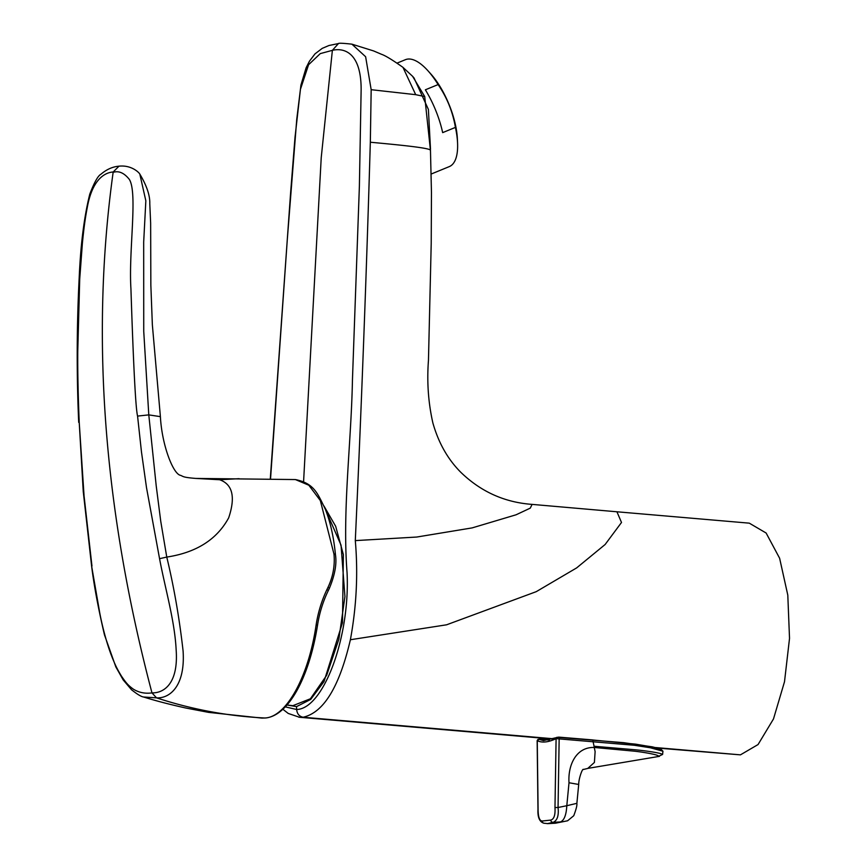 <?xml version="1.0" encoding="UTF-8"?>
<svg xmlns="http://www.w3.org/2000/svg" width="867" height="867" viewBox="0 0 867 867"><rect width="100%" height="100%" fill="white"/><g stroke="black" fill="none" stroke-linecap="round" stroke-linejoin="round"><path stroke-width="1.3" d="M286.999 705.001L292.818 705.695L310.408 698.769L326.686 675.263L338.856 639.207L344.936 596.572L341.045 545.191L325.017 508.474M402.841 67.258L412.605 76.318L424.722 96.562L430.455 150.435C431.603 147.997 397.129 144.724 370.328 142.231C366.438 274.828 361.431 407.62 355.297 540.607C358.158 573.369 356.521 606.412 350.387 639.738L446.581 624.804L536.24 591.662L576.642 567.907L605.133 544.498L621.509 522.465L616.925 511.779L749.294 523.159L766.125 533.021L779.617 558.24L787.8 595.13L789.523 638.383L784.505 681.744L773.494 718.938L758.051 744.558L740.44 754.854L657.89 748.102M350.387 639.738C339.42 686.794 323.651 712.631 303.103 717.237L299.527 717.28L288.234 713.443L282.859 709.249M448.998 166.713A57.786 22.564 -112.3 0 0 449.29 166.605A57.786 22.564 -112.3 0 0 457.57 143.131A57.786 22.564 -112.3 0 0 455.413 127.395C452.758 111.821 446.993 97.548 438.106 84.576A57.786 22.564 -112.3 0 0 427.778 70.574A57.786 22.564 -112.3 0 0 405.702 59.574A57.786 22.564 -112.3 0 0 405.398 59.693A57.786 22.564 -112.3 0 0 405.106 59.823M455.413 127.395L442.669 132.629A57.786 22.564 67.7 0 0 425.361 89.81L438.106 84.576M412.605 76.318L414.036 77.965L428.396 109.437L430.476 148.647M457.57 143.131L457.386 138.969A52.009 20.299 -112.3 0 0 430.574 73.673L427.778 70.574M195.725 478.421C182.829 477.37 183.501 476.547 180.607 475.354C173.27 474.368 161.901 445.345 160.395 416.648L148.788 414.881L156.223 485.943L160.774 521.468L166.767 557.069C173.974 587.024 179.415 618.334 183.089 650.998C185.451 686.729 169.238 698.639 156.515 697.848C192.008 709.488 228.194 716.207 265.064 718.006C286.24 716.976 308.403 677.344 316.076 625.248C317.972 612.752 321.603 600.842 326.957 589.506L327.997 587.338C333.047 576.598 335.041 565.501 333.979 554.078L320.335 500.562L308.847 485.238L295.376 479.559L195.725 478.421L219.622 479.744L239.108 478.682M91.956 566.032L84.056 495.848L79.222 422.424C78.084 394.485 77.596 370.632 77.781 350.864L79.71 279.152L82.398 243.183C83.785 229.083 85.085 218.722 87.296 207.376C92.054 180.683 103.802 172.598 113.187 171.98C89.041 345.586 106.652 521.078 151.974 692.896C145.125 693.828 138.926 692.592 133.399 689.189C128.034 685.298 126.083 682.903 121.478 676.162C117.749 670.028 115.539 665.889 111.973 656.883C107.107 644.734 102.382 626.884 99.792 613.142L91.588 565.902C94.015 585.604 98.307 608.591 104.463 634.85L115.853 666.94L123.179 679.923L131.524 689.753C137.203 694.272 141.223 696.689 143.586 697.014L156.515 697.848L151.974 692.896C164.903 693.145 178.494 682.437 176.153 649.903C174.766 620.859 165.044 588.086 159.561 558.684L166.767 557.069C196.267 552.604 216.902 539.523 228.682 517.837C235.64 497.019 232.627 484.317 219.622 479.744M265.757 717.93L261.932 718.104L208.622 712.381L185.896 708.036C169.975 704.513 155.876 700.839 143.619 697.025L143.337 696.927M159.561 558.684L146.512 487.688L141.473 451.956L137.571 416.084L148.788 414.881L143.738 331.313L143.684 242.066L145.84 200.808L139.836 174.137C146.74 185.679 150.056 195.508 149.785 203.626L150.641 223.068L150.847 285.189L152.354 324.8L160.395 416.648M118.974 166.182L113.187 171.98C113.165 173.183 120.145 167.83 129.378 179.458C137.82 193.243 128.554 250.834 130.928 288.7C133.464 366.362 135.685 408.823 137.571 416.084M261.942 718.104L265.389 717.995C288.061 715.99 309.075 678.373 317.55 625.107C319.435 613.002 322.979 601.557 328.203 590.763L329.243 588.628C334.835 575.233 336.905 563.951 335.464 554.772C333.719 536.998 330.338 521.793 325.298 509.167C317.734 493.854 314.439 483.363 295.376 479.559M549.418 740.071L539.361 739.248A1.441 0.574 -85.3 0 0 539.285 739.226L539.285 739.226A1.441 0.574 -85.3 0 0 539.198 739.237M662.583 754.485L662.952 751.234L650.391 747.777L634.319 745.273L556.094 738.641C548.356 742.325 542.081 743.008 537.258 740.689L537.258 740.7A1.441 1.366 -63.6 0 1 538.819 739.313L543.566 740.602M539.361 739.248L538.819 739.313M537.258 740.689L538.093 809.366C538.147 816.963 539.512 820.854 542.211 821.016L550.686 820.095C554.002 819.282 555.433 815.088 554.978 807.524L556.094 738.641A1.441 1.214 -115.8 0 1 556.722 737.405L556.722 737.405A1.441 1.214 -115.8 0 1 557.308 737.308L623.655 742.672L652.157 746.812L660.665 748.925L662.962 751.234M554.978 807.524L558.055 807.502C558.933 815.63 557.286 820.583 553.124 822.339L560.494 821.927C564.2 820.334 566.303 814.937 566.801 805.714L558.055 807.502L559.161 738.543A1.441 0.574 -85.3 0 0 558.706 737.113L558.706 737.113A1.441 0.574 -85.3 0 0 558.532 737.156M593.061 740.017L635.446 744.124L653.675 747.191L660.069 749.944M550.686 820.095A2.406 2.135 66.7 0 0 553.124 822.339L547.283 823.65M555.422 823.216L567.495 820.8L555.433 823.216L547.977 823.628M576.577 803.406L566.801 805.714L569.012 782.749L578.712 784.462M569.012 782.749C567.809 765.29 576.089 746.845 594.242 747.473L595.12 751.602L594.404 762.44L587.793 768.39L658.324 756.533M661.759 754.767C664.913 753.575 648.028 751.05 636.302 749.879L594.068 746.249L592.735 739.984M594.068 746.249L594.242 747.473L634.752 751.212C646.132 752.491 661.673 755.428 658.031 756.577L662.518 754.474M567.657 820.735L573.759 815.717C576.154 809.355 577.194 805.259 576.869 803.449L578.712 784.407C578.636 778.794 582.461 767.989 583.448 769.473L587.739 768.433M323.944 505.97L335.681 526.302L343.375 554.674L342.476 622.701L323.998 681.592L310.7 699.42L296.525 706.627L287.313 705.044M296.525 706.627L296.666 709.509L285.297 706.865M270.537 478.92L287.335 239.064L296.763 119.126L300.405 89.431L308.565 64.743L320.281 53.613L332.375 50.34L321.234 157.588L303.591 481.532M370.328 142.231L371.174 89.691L365.625 56.734L351.904 44.163C343.05 43.187 338.574 42.992 338.455 43.556L332.375 50.34C344.773 47.371 361.29 53.407 361.138 89.8L359.382 186.188L352.446 379.854C351.243 443.98 342.248 510.36 347.06 572.675C350.268 636.92 323.554 708.805 296.666 709.509C297.088 713.855 299.234 716.424 303.103 717.237L553.558 738.782M430.476 148.756L430.476 149.46M552.799 739.063L298.887 717.215M402.96 67.355L415.705 94.676L424.722 96.562M371.174 89.691L415.705 94.676M351.904 44.163L373.569 50.915L381.523 54.307C385.316 55.575 392.458 59.921 402.971 67.366M616.914 511.779L532.11 504.388L530.257 508.138L516.103 514.781L472.157 527.895L416.745 537.041L355.297 540.607M740.44 754.854L655.625 747.56M79.222 422.424L83.243 491.47L91.588 565.902M316.076 625.248L317.55 625.107M326.957 589.506A2.406 0.596 26.3 0 1 328.203 590.763M327.997 587.338A2.406 0.639 25.9 0 1 329.243 588.628M333.979 554.078A2.406 0.921 -5.4 0 1 335.464 554.772M542.211 821.016A2.406 2.233 105 0 0 543.837 823.216L547.966 823.628M405.398 59.693L397.108 63.096M449.29 166.605L431.072 174.083M118.866 166.193C112.526 166.757 106.554 169.433 100.962 174.213C98.025 175.698 94.286 182.352 89.767 194.186C84.132 216.761 80.609 244.635 79.19 277.798C76.73 325.992 76.556 374.176 78.702 422.348M118.855 166.193C131.676 164.741 139.414 172.923 139.836 174.137M549.45 740.06L539.285 739.226L537.15 740.678L537.973 809.42C537.551 817.245 539.502 821.84 543.837 823.216M592.909 739.941L558.706 737.113L543.468 740.581M659.397 756.382L658.291 756.544M338.455 43.556L328.961 45.507L322.231 48.368L315.003 53.862L309.432 61.21L306.084 67.864L300.903 85.183L294.986 137.571L290.64 192.355L270.287 478.909M532.121 504.388C504.702 502.416 480.979 491.762 460.941 472.428C447.892 459.402 438.539 442.939 432.893 423.02C428.287 402.7 426.813 381.805 428.461 360.325L431.213 243.41L431.463 192.572L430.465 150.359"/></g></svg>
